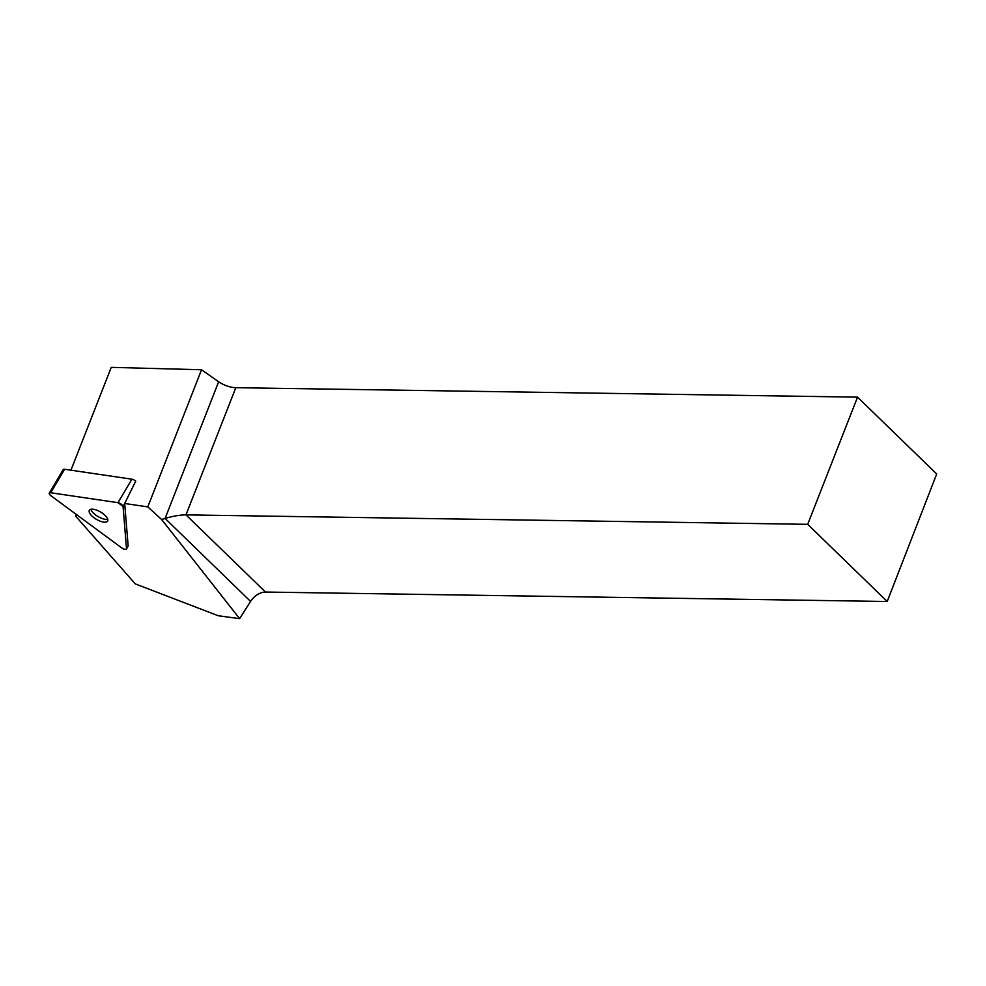 <?xml version="1.0" encoding="UTF-8"?>
<svg xmlns="http://www.w3.org/2000/svg" width="986" height="986" viewBox="0 0 986 986"><rect width="100%" height="100%" fill="white"/><g stroke="black" fill="none" stroke-linecap="round" stroke-linejoin="round"><path stroke-width="1.48" d="M49.3 493.111L63.203 469.619A3.722 1.479 30.6 0 1 64.632 469.262L131.902 479.196A3.722 1.479 30.6 0 1 135.748 481.131L124.667 503.476A3.722 1.479 30.6 0 1 124.692 503.636L128.143 545.825A3.722 1.479 30.6 0 1 128.057 546.244L126.418 549.017A3.722 1.479 -149.4 0 0 126.504 548.598L123.053 506.41A3.722 1.479 -149.4 0 0 118 502.687L50.73 492.753A3.722 1.479 -149.4 0 0 49.3 493.111A3.722 1.479 -149.4 0 0 50.976 495.773L121.697 547.883A3.722 1.479 -149.4 0 0 126.418 549.017M89.134 511.475A10.599 4.215 -149.4 0 0 97.614 520.016A10.599 4.215 -149.4 0 0 107.61 521.076A10.599 4.215 -149.4 0 0 100.646 512.054A10.599 4.215 -149.4 0 0 89.381 510.292A10.599 4.215 -149.4 0 0 89.134 511.475M807.694 524.33L887.203 601.497L936.7 473.983L857.537 397.148L807.694 524.33L185.972 514.877C179.896 514.938 172.932 516.134 165.081 518.439L218.645 381.767L201.551 369.75L111.245 367.359L70.943 470.199M887.203 601.497L265.493 592.044C259.663 592.352 254.684 595.47 250.555 601.398L239.635 618.641L161.618 519.511L165.081 518.439L250.555 601.398M218.645 381.767A15 5.941 -158.6 0 0 235.814 387.695L857.537 397.148M201.551 369.75L147.801 506.89L161.618 519.511M77.401 515.234L75.626 516.134L135.292 583.885L218.263 615.757L239.635 618.641M147.801 506.89L124.667 503.476M76.292 514.421L75.626 516.134M107.745 519.277A10.599 4.215 30.6 0 1 97.984 516.541A10.599 4.215 30.6 0 1 90.897 509.306M126.504 548.598L123.053 506.41L118 502.687L50.73 492.753C48.721 492.815 48.807 493.826 50.976 495.773L121.697 547.883C124.433 549.559 126.035 549.794 126.504 548.598L128.143 545.825M64.632 469.262L50.73 492.753M118 502.687L131.902 479.196M124.692 503.636L123.053 506.41M235.814 387.695L185.972 514.877L265.493 592.044"/></g></svg>
